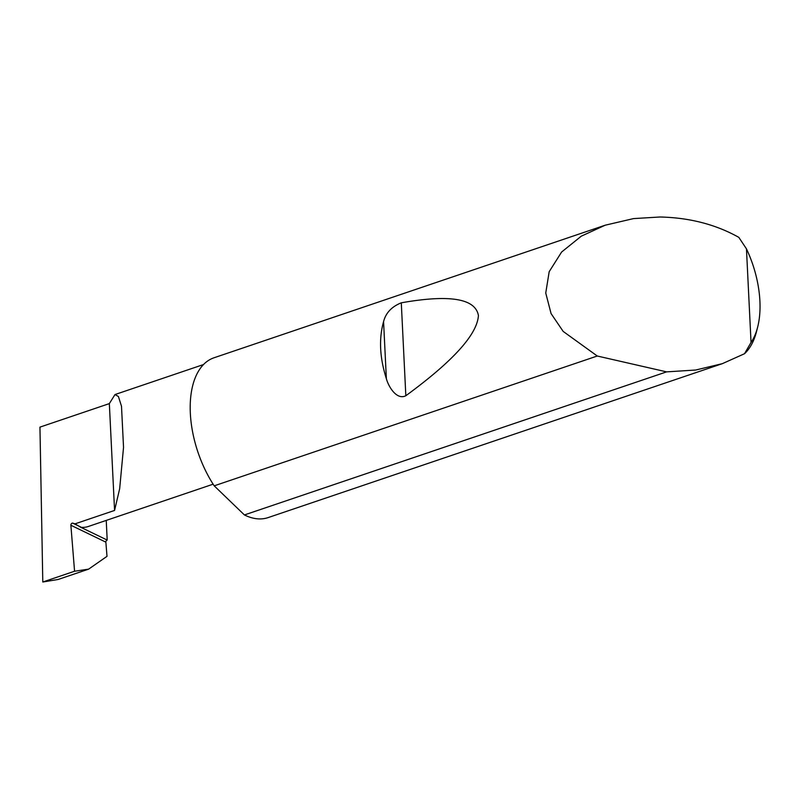 <?xml version="1.0" encoding="UTF-8"?>
<svg xmlns="http://www.w3.org/2000/svg" width="799" height="799" viewBox="0 0 799 799"><rect width="100%" height="100%" fill="white"/><g stroke="black" fill="none" stroke-linecap="round" stroke-linejoin="round"><path stroke-width="1.2" d="M74.567 571.235L42.796 582.002L39.95 427.125L109.343 403.605L115.006 394.546L118.412 396.504L121.498 406.252L123.535 447.33L119.66 488.758L114.567 510.441L75.006 523.854L72.839 523.175A1.688 1.258 -64.2 0 0 70.881 525.253L74.567 571.235L88.619 569.148L107.006 556.334L105.868 542.151L70.881 525.253M386.366 378.696C379.705 357.732 378.776 338.716 383.57 321.637C385.757 312.958 391.66 306.686 401.288 302.811C449.737 294.272 475.445 298.526 478.421 315.565C477.203 334.491 453.013 361.218 405.832 395.745C396.913 400.279 388.704 387.225 386.366 378.696L383.57 321.637M757.682 326.981L756.543 331.475A84.364 45.453 -108.7 0 1 744.508 353.727L722.346 363.665L695.699 370.027L666.606 371.865L597.272 356.014L563.175 331.415L551.07 313.578L545.747 293.023L549.183 271.69L561.617 252.025L581.302 236.164L605.183 225.208L633.527 218.596L659.974 216.998C689.507 217.658 715.784 224.449 738.815 237.363L746.456 248.849L751.04 342.451A79.301 42.727 71.3 0 0 757.682 326.981A79.301 42.727 71.3 0 0 746.456 248.849M597.272 356.014L214.202 485.832A84.364 45.453 -108.7 0 1 213.952 357.802L605.183 225.208M722.346 363.665L268.104 517.602A84.364 45.453 -108.7 0 1 244.814 515.145A84.364 45.453 -108.7 0 1 244.414 514.946L666.606 371.865M42.796 582.002L58.097 579.485L88.619 569.148M106.237 520.409L107.196 540.064L80.719 527.28A58.197 31.351 71.3 0 0 88.359 526.471L213.133 484.184M80.719 527.28L75.006 523.854M107.196 540.064A1.688 1.258 -64.2 0 0 105.868 542.151M109.343 403.605L114.567 510.441M214.202 485.832L244.414 514.946M744.508 353.727L751.04 342.451M80.779 527.01L72.839 523.175M405.832 395.745L401.288 302.811M115.006 394.546L203.465 364.564"/></g></svg>
